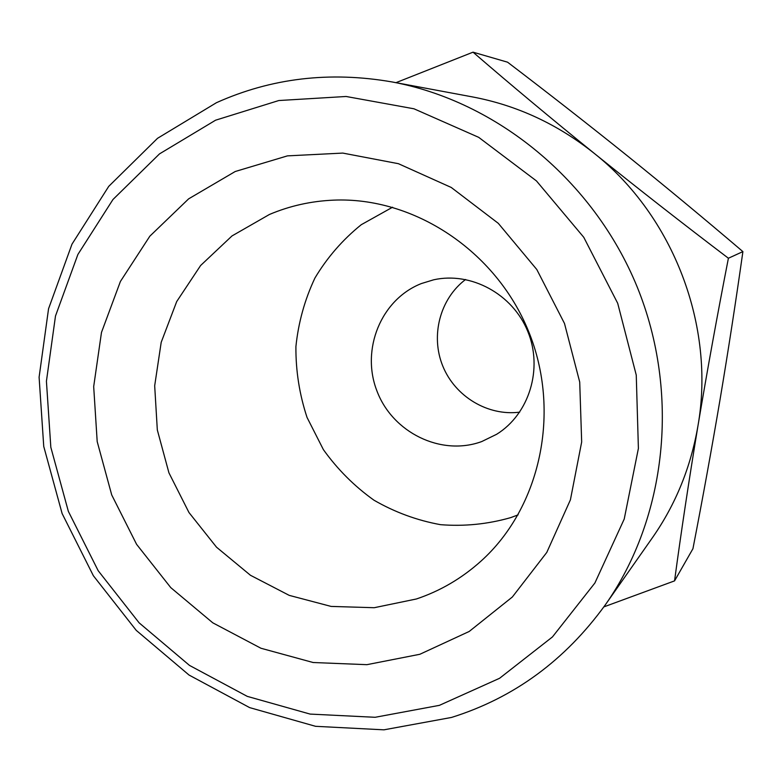 <?xml version="1.0" encoding="UTF-8"?>
<svg xmlns="http://www.w3.org/2000/svg" width="782" height="782" viewBox="0 0 782 782"><rect width="100%" height="100%" fill="white"/><g stroke="black" fill="none" stroke-linecap="round" stroke-linejoin="round"><path stroke-width="1.17" d="M451.507 717.446L383.913 729.831L315.557 726.312L249.644 707.612L189.029 675.042L136.244 630.37L93.371 575.738L62.12 513.549L43.743 446.434L39.1 377.198L48.552 308.763L71.993 244.15L108.737 186.36L157.524 138.316L216.428 102.706C271.354 78.053 329.906 71.133 392.075 81.944C496.756 101.347 593.626 180.515 637.144 286.847C680.448 393.268 666.635 517.616 605.415 604.711C565.191 660.34 513.891 697.915 451.507 717.446M215.588 120.193L159.499 153.888L112.979 199.488L77.897 254.453L55.493 315.996L46.421 381.245L50.83 447.304L68.357 511.369L98.19 570.723L139.118 622.834L189.488 665.404L247.288 696.381L310.092 714.083L375.135 717.289L439.376 705.354L499.571 678.287L552.444 636.939L594.897 583.001L624.222 519.053L638.395 448.428L636.255 375.086L617.702 303.289L583.753 237.278L536.442 180.916L478.692 137.339L413.981 108.796L346.094 96.479L278.803 100.536L215.588 120.193M419.846 654.28L469.2 631.465L512.337 597.018L546.784 552.424L570.41 499.835L581.671 441.986L579.716 382.066L564.487 323.455L536.804 269.516L498.3 223.339L451.243 187.455L398.409 163.692L342.799 153.086L287.444 155.872L235.216 171.512L188.648 198.843L149.841 236.184L120.408 281.471L101.484 332.418L93.684 386.611L97.193 441.586L111.718 494.938L136.596 544.34L170.769 587.624L212.802 622.834L260.944 648.249L313.093 662.51L366.914 664.671L419.846 654.28M416.435 598.973C440.286 590.948 461.771 578.367 480.881 561.222C540.499 507.753 561.535 411.811 528.505 331.187C495.69 250.465 413.531 196.644 333.533 200.143C311.089 201.111 289.721 205.881 269.428 214.473L231.99 235.939L200.622 265.499L176.703 301.559L161.2 342.311L154.68 385.77L157.319 429.944L168.932 472.836L188.961 512.513L216.526 547.195L250.445 575.269L289.213 595.366L331.118 606.421L374.216 607.712L416.435 598.973M392.564 207.22L361.255 224.708C342.663 239.712 327.228 257.474 314.931 278.021C304.726 299.702 298.382 322.555 295.909 346.573C295.723 370.756 299.438 394.372 307.043 417.432L323.386 449.63C337.501 469.347 354.363 486.209 373.982 500.206C394.822 512.23 417.002 520.382 440.52 524.673C464.342 526.55 487.753 524.194 510.773 517.606L518.114 514.869M481.741 441.556L496.697 434.254C529.189 414.098 543.216 368.84 527.801 331.47C512.669 293.993 470.979 271.471 433.668 279.8L421.41 283.543C381 299.379 360.756 349.495 376.914 390.912C392.496 432.544 441.028 456.502 481.741 441.556M519.698 412.153C487.782 416.278 455.124 396.503 442.817 366.152C430.374 335.859 439.875 298.89 465.564 279.497M392.075 81.944L472.641 96.948C517.029 105.345 557.566 124.162 594.261 153.38C673.615 216.262 715.481 326.377 697.974 425.75C690.848 467.098 675.687 504.4 652.481 537.635L605.415 604.711M674.553 580.879L692.94 548.71C702.813 497.753 711.864 447.93 720.105 399.231C728.247 350.668 735.842 301.461 742.9 251.608C704.426 218.823 665.961 186.937 627.506 155.95C588.905 124.954 548.935 93.693 507.567 62.189L473.032 52.169C510.451 84.505 550.851 118.248 594.261 153.38C637.917 188.55 682.637 223.505 728.404 258.236C717.358 314.784 707.211 370.619 697.974 425.75C688.893 480.637 681.083 532.346 674.553 580.879L603.88 606.881M395.975 82.667L473.032 52.169M742.9 251.608L728.404 258.236"/></g></svg>
